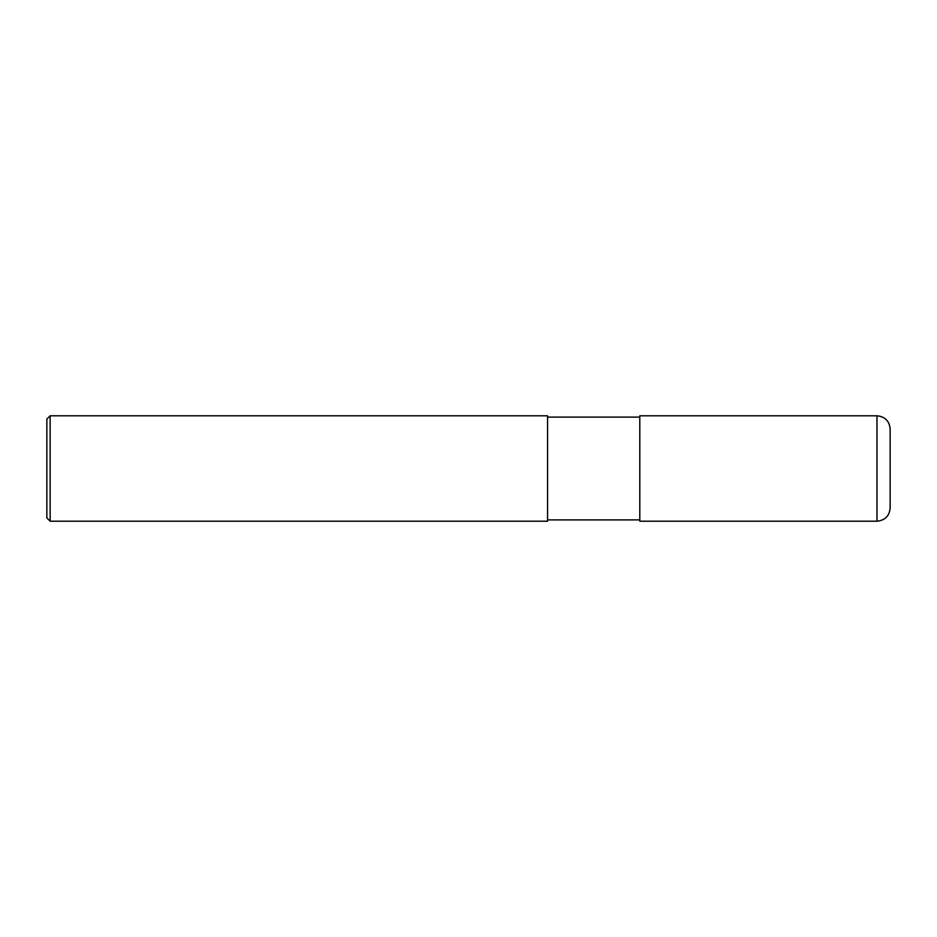 <?xml version="1.0" encoding="UTF-8"?>
<svg xmlns="http://www.w3.org/2000/svg" width="937" height="937" viewBox="0 0 937 937"><rect width="100%" height="100%" fill="white"/><g stroke="black" fill="none" stroke-linecap="round" stroke-linejoin="round"><path stroke-width="1.41" d="M876.973 415.794C884.973 416.578 889.365 420.971 890.15 428.97L890.15 508.03C889.365 516.029 884.973 520.422 876.973 521.206L639.795 521.206L639.795 415.794L876.973 415.794L876.973 521.206M547.559 468.5L547.559 521.206L50.141 521.206L50.141 415.794L547.559 415.794L547.559 468.5M50.141 415.794L46.85 419.085L46.85 517.915L50.141 521.206M547.559 519.894L639.795 519.894M547.559 417.106L639.795 417.106"/></g></svg>
